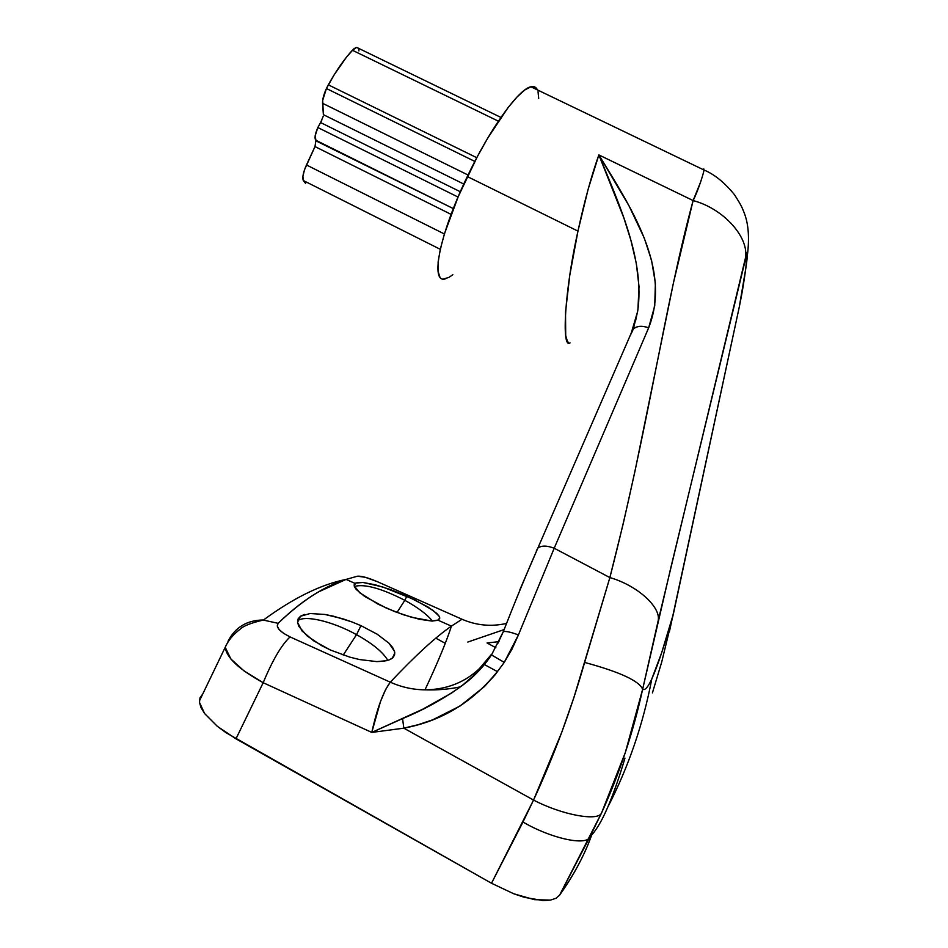 <?xml version="1.0" encoding="UTF-8"?>
<svg xmlns="http://www.w3.org/2000/svg" width="948" height="948" viewBox="0 0 948 948"><rect width="100%" height="100%" fill="white"/><g stroke="black" fill="none" stroke-linecap="round" stroke-linejoin="round"><path stroke-width="1.42" d="M404.82 600.321L397.022 612.479L404.82 600.321C381.286 588.293 364.459 583.672 354.327 586.445C364.459 583.672 381.286 588.293 404.82 600.321L406.87 596.138L404.82 600.321C417.95 607.538 427.157 614.458 432.442 621.082C427.157 614.458 417.95 607.538 404.82 600.321M356.543 634.662L343.212 655.068L356.543 634.662C332.653 621.378 304.035 614.529 297.53 620.987C304.035 614.529 332.653 621.378 356.543 634.662L360.939 625.644L356.543 634.662C372.647 643.656 383.075 652.236 387.803 660.377C383.075 652.236 372.647 643.656 356.543 634.662M310.138 613.522L324.927 614.458L333.554 616.212L351.874 621.912L360.939 625.644L377.15 634.188L388.976 643.194L392.626 647.484L394.546 651.466L394.605 654.95L392.78 657.817L389.095 659.95L383.715 661.23L376.783 661.609L359.505 659.547L349.824 657.142L330.425 650.02L313.622 640.789L302.092 631.013L297.553 622.362L300.469 616.236L310.138 613.522L324.927 614.458L342.666 618.736L351.874 621.912L360.939 625.644L377.15 634.188L388.976 643.194L394.546 651.466L394.806 653.089L392.271 658.244M438.794 619.909L431.98 621.07L419.502 619.293L403.327 614.731L386.156 608.024L364.589 596.387L356.247 589.443L354.41 586.682L354.22 584.525L355.642 583.091L358.617 582.392L363.013 582.463L382.672 586.942L414.584 599.717L432.999 610.346L439.066 616.129L439.754 618.309L438.177 620.265L431.98 621.07L411.728 617.326L394.712 611.59L378.11 604.208L359.683 592.737L354.149 585.817L355.642 583.091L363.013 582.463L375.278 584.798L390.612 589.62L406.87 596.138L427.892 606.933L436.767 613.427L439.066 616.129M316.348 141.051L453.334 208.607L315.933 140.292L315.163 135.825L317.841 127.542C314.926 134.308 314.298 138.562 315.933 140.292L314.985 146.585L306.465 164.976L444.399 233.99L306.465 164.976C303.218 172.346 302.151 177.525 303.289 180.511L440.287 249.312L303.289 180.511L302.898 176.375L304.474 169.882L314.985 146.585L451.118 214.378L314.985 146.585M458.05 197.054L317.841 127.542L458.05 197.054M322.557 103.296L468.039 175.024L322.557 103.296L323.375 114.661L463.785 184.054L323.375 114.661L322.687 100.37L326.42 88.508C323.695 94.563 322.415 99.493 322.557 103.296M474.829 161.421L326.42 88.508L474.829 161.421M570.056 342.892C561.204 349.599 564.842 289.116 577.96 231.111C584.513 200.952 591.481 175.558 598.852 154.903L623.879 217.981L630.953 240.484L636.321 263.425L639.023 286.663L637.909 309.771L635.551 320.969M652.414 692.881L661.716 662.048L673.376 614.008C664.821 644.403 657.639 666.041 651.809 678.898L661.562 653.054L673.376 614.008L739.262 307.069L745.78 268.545L747.107 252.512L670.852 567.591L642.637 689.267C644.936 690.677 647.994 687.217 651.809 678.898C643.123 724.414 628.405 767.216 607.692 807.317C613.475 793.832 619.234 777.443 624.957 758.139C619.234 777.443 613.475 793.832 607.692 807.317C601.743 821.193 595.759 831.135 589.739 837.143C595.759 831.135 601.743 821.193 607.692 807.317C628.405 767.216 643.123 724.414 651.809 678.898C647.994 687.217 644.936 690.677 642.637 689.267L625.384 752.356L601.577 812.91L559.581 895.196L555.978 898.277L550.444 900.102L543.216 900.588L524.54 897.389L513.78 893.786L491.502 883.252L533.546 800.065L403.801 728.171L371.782 732.425L263.189 682.714L235.969 738.836L491.502 883.252L226.074 732.745L217.329 726.322L204.602 713.548L201.035 707.67L199.483 702.385L199.969 697.918L202.469 694.351M487.047 642.969L495.851 647.721L487.047 642.969L499.015 641.642M499.004 641.666L497.368 641.891M703.866 170.51L703.783 168.898M537.398 89.894C536.13 87.086 533.961 86.043 530.904 86.778C518.698 88.899 489.843 128.952 467.305 176.541L577.96 231.111L588.104 189.41L598.852 154.903L693.118 200.561L700.821 181.506M199.969 697.918L199.483 702.385L204.602 713.548L217.329 726.322L235.969 738.836L263.189 682.714C272.479 660.294 281.438 645.031 290.052 636.914L390.292 682.181C415.295 655.649 435.665 636.973 451.402 626.142L462.008 619.245L377.423 581.705L365.288 577.285L357.432 576.206L346.067 579.406L318.658 591.836C305.469 599.385 291.96 609.872 278.12 623.31L277.231 626.012L279.103 629.519L283.571 633.335L290.052 636.914C279.518 631.605 275.548 627.078 278.12 623.31C301.654 600.783 324.299 586.148 346.067 579.406L357.432 576.206C361.283 575.839 367.942 577.676 377.423 581.705L462.008 619.245C476.37 625.455 491.147 626.865 506.351 623.464C491.147 626.865 476.37 625.455 462.008 619.245L463.726 619.98M386.618 660.697L376.783 661.609L359.505 659.547L349.824 657.142L330.425 650.02L321.526 645.588L307.045 635.859L298.881 626.438L297.553 622.362L298.099 618.914L300.469 616.236L304.533 614.423M703.997 169.882C704.21 171.15 698.688 189.659 693.118 200.561L598.852 154.903L629.022 205.858L644.308 238.138L651.56 260.368L655.388 283.12L654.736 305.908L648.645 327.842L554.201 548.24L609.872 577.581L623.263 523.521L634.923 471.452L673.412 283.025L693.118 200.561C724.201 208.809 750.01 238.351 745.258 258.816C748.766 244.726 747.474 257.287 745.78 268.545C744.014 280.904 742.77 290.076 739.262 307.069L669.454 631.463M568.646 342.643L567.414 341.339L565.707 335.592L565.518 312.046L569.784 275.252L577.96 231.111L467.305 176.541C439.054 235.021 429.776 284.578 445.631 278.748M586.018 849.159C579.524 864.114 570.708 879.46 559.581 895.196C574.121 874.518 584.798 854.504 591.635 835.152M535.49 87.394L531.058 86.742L524.86 89.918L517.098 96.933L508.069 107.598L487.699 138.159L477.271 156.776L458.275 196.532L444.494 233.658L440.322 249.182L438.142 261.826L438.012 271.152L439.848 276.911M443.534 278.985L448.842 277.432L452.86 274.707M538.701 98.474L538.037 91.743M225.245 647.342C226.536 657.722 239.18 669.513 263.189 682.714L371.782 732.425L403.801 728.171C445.264 720.397 478.752 698.451 504.253 662.368L518.426 634.923L512.098 648.942L504.253 662.368L494.915 675.047L484.286 686.684L460.017 706.023L432.679 719.828L418.4 724.628L403.801 728.171L533.546 800.065L561.702 732.437L573.978 697.325L609.872 577.581L554.201 548.24L518.426 634.923C510.854 632.115 505.829 631.013 503.364 631.641L497.605 643.81M519.931 589.644L537.86 548.051C541.474 545.408 546.913 545.467 554.201 548.24C547.043 545.503 541.64 545.408 537.99 547.944L536.402 550.669M502.831 632.458L503.364 631.641C505.829 631.013 510.854 632.115 518.426 634.923L554.201 548.24L648.645 327.842C642.009 325.472 636.902 325.839 633.323 328.956L631.178 333.862M631.771 331.859L537.86 548.051C526.673 573.457 515.155 601.328 503.293 631.664L491.597 654.736C483.172 667.428 472.768 678.14 460.384 686.838C449.399 689.22 437.609 690.227 424.988 689.848C437.68 662.782 446.496 641.547 451.414 626.142C435.677 636.961 415.307 655.637 390.292 682.181C402.059 687.43 414.252 689.99 426.861 689.836C414.252 689.99 402.059 687.43 390.292 682.181C383.383 691.376 377.209 708.12 371.782 732.425L402.592 718.584L403.801 728.171L402.592 718.584C422.476 710.431 441.282 700.193 459.01 687.857C471.654 678.567 482.354 667.522 491.135 654.736L504.253 662.368L491.135 654.736L473.325 675.829L462.897 684.906L451.663 693.012L422.63 709.27L371.782 732.425L380.48 701.567L385.599 689.563L390.292 682.181L290.052 636.914C281.438 645.031 272.479 660.294 263.189 682.714L244.063 670.923L230.862 658.979L225.221 647.294L199.424 700.904M672.665 616.496L672.962 615.892M738.48 310.624L739.262 307.069L738.48 310.624M745.258 258.816C750.01 238.351 724.201 208.809 693.118 200.561C664.584 305.422 647.792 430.83 609.872 577.581C637.317 585.402 661.254 607.218 658.161 620.786L745.258 258.816M658.161 620.786C661.254 607.218 637.317 585.402 609.872 577.581L584.632 662.427C619.921 671.99 639.26 680.937 642.637 689.267L658.161 620.786M559.581 895.196L589.739 837.143C586.208 846.102 550.669 838.364 522.976 822.011L491.502 883.252L513.78 893.786L534.435 899.664L550.444 900.102L555.978 898.277L559.581 895.196M642.637 689.267C639.26 680.937 619.921 671.99 584.632 662.427C571.075 709.851 554.047 755.722 533.546 800.065C562.152 815.055 598.52 821.632 601.577 812.91C619.613 773.355 633.3 732.14 642.637 689.267M522.976 822.011C550.669 838.364 586.208 846.102 589.739 837.143L601.577 812.91C598.52 821.632 562.152 815.055 533.546 800.065L522.976 822.011M358.261 48.182L356.661 47.4L352.395 50.244L498.352 121.166L352.395 50.244C344.302 59.037 336.267 70.567 328.292 84.822L476.785 157.7L328.292 84.822L326.42 88.508L334.217 74.738L346.411 57.247L353.711 48.952L356.069 47.519L357.811 47.708M321.751 120.479L317.841 127.542L320.578 122.565L460.337 191.757L320.578 122.565L323.232 116.272M305.647 183.509L303.289 180.511M358.403 48.407L358.948 50.919M379.461 582.605L377.423 581.705L379.461 582.605M228.006 641.298C235.163 627.363 246.812 620.265 262.928 619.992L278.12 623.31L262.928 619.992C246.812 620.265 235.163 627.363 228.006 641.298M487.319 660.092C471.82 679.076 451.663 688.995 426.861 689.836C450.419 689.089 469.888 680 485.281 662.593M438.177 620.265L451.414 626.142L462.008 619.245M631.273 332.997L637.625 311.513L633.323 328.956C637.246 325.851 642.353 325.472 648.645 327.842C672.108 268.438 630.207 206.38 598.852 154.903C618.819 203.299 645.304 260.712 637.625 311.525L632.565 329.904M467.791 642.057L503.921 629.65M392.78 657.817L390.647 659.263M435.843 638.194L445.169 643.254M483.99 664.335L497.582 671.705M747.51 254.194C749.56 237.036 748.363 223.029 743.919 212.162C741.988 207.517 741.786 206.095 734.475 194.719C724.651 182.608 714.484 174.361 703.973 169.988L530.904 86.778M225.221 647.294C228.065 640.682 233.018 634.662 240.081 629.235C243.281 625.964 251.078 622.895 263.461 620.016C293.359 598.034 320.898 584.501 346.067 579.406L355.097 583.411M500.899 117.422L356.661 47.4M439.694 617.551L438.403 620.146"/></g></svg>
